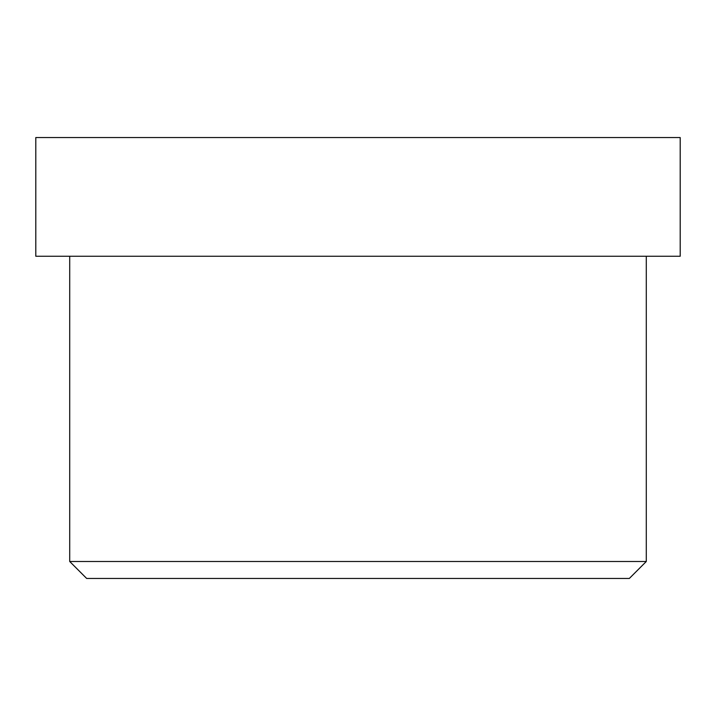 <?xml version="1.0" encoding="UTF-8"?>
<svg xmlns="http://www.w3.org/2000/svg" width="716" height="716" viewBox="0 0 716 716"><rect width="100%" height="100%" fill="white"/><g stroke="black" fill="none" stroke-linecap="round" stroke-linejoin="round"><path stroke-width="1.07" d="M646.288 561.496L629.328 578.456L86.672 578.456L629.328 578.456L646.288 561.496L69.712 561.496L646.288 561.496L69.712 561.496L646.288 561.496L646.288 256.256L69.712 256.256L646.288 256.256L646.288 561.496M196.9 137.544L680.2 137.544L35.8 137.544L680.2 137.544L680.2 256.256L35.8 256.256L680.2 256.256L680.2 137.544M680.2 256.256L196.9 256.256M629.328 578.456L222.336 578.456M86.672 578.456L69.712 561.496L69.712 256.256M35.8 137.544L35.8 256.256"/></g></svg>
